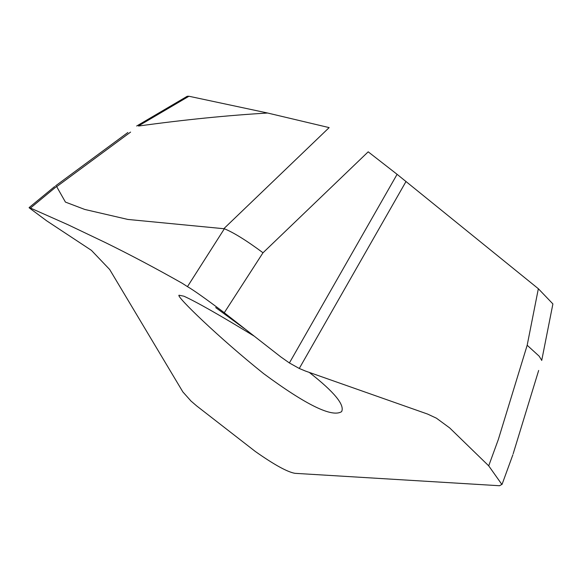 <?xml version="1.0" encoding="UTF-8"?>
<svg xmlns="http://www.w3.org/2000/svg" width="582" height="582" viewBox="0 0 582 582"><rect width="100%" height="100%" fill="white"/><g stroke="black" fill="none" stroke-linecap="round" stroke-linejoin="round"><path stroke-width="0.87" d="M289.378 362.986L397.091 174.324L538.35 288.73L552.9 303.928L541.718 360.447M130.594 132.085L56.68 186.655L65.446 202.1L84.768 209.447L127.844 219.436L223.801 228.711L329.15 127.611L267.625 113.024L188.946 96.248L187.229 96.277L136.661 126.018M397.091 174.324L368.195 151.822L263.02 252.77C246.63 240.613 233.746 232.604 224.368 228.755L187.469 286.642L182.282 283.31C156.209 268.535 130.688 255.011 105.735 242.745L67.898 224.688L30.439 208.05L29.1 207.759L46.473 220.665M295.125 473.348C287.573 472.126 274.297 464.829 255.309 451.465L196.651 405.901L190.583 400.678M182.966 392.035L190.627 400.62M182.944 392.057L109.671 269.502L91.418 250.355L46.458 220.68M187.469 286.642C193.457 290.054 205.73 298.748 224.296 312.709M295.132 473.333L499.545 485.737L501.859 484.413L488.72 465.847L449.675 427.916L436.405 418.174L427.625 414.078L305.565 371.098L299.264 368.471L289.4 362.957L280.8 356.904L224.266 312.745M253.97 336.003C219.952 315.248 196.6 301.978 183.919 296.202L179.009 295.227C175.997 296.18 218.41 337.393 263.639 373.629C306.19 405.043 332.177 417.716 341.605 411.641C344.959 404.977 334.25 391.962 309.493 372.582M406.047 181.439L299.257 368.486M263.006 252.748L224.274 312.745M188.946 96.248L138.378 125.988M267.625 113.024C227.344 115.403 184.421 119.725 138.851 125.988M488.705 465.855L498.338 439.49L527.176 345.257L538.35 288.73M541.733 360.345L539.15 356.169L527.176 345.257M56.549 186.458L30.424 208.072M244.316 328.539L215.711 307.587M55.632 185.825L127.887 132.492M29.195 207.534L54.672 186.538M502.055 484.384L512.858 454.797M513.171 453.771L538.663 370.458"/></g></svg>
